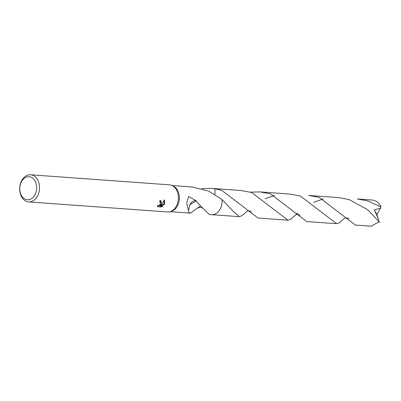 <?xml version="1.0" encoding="UTF-8"?>
<svg xmlns="http://www.w3.org/2000/svg" width="401" height="401" viewBox="0 0 401 401"><rect width="100%" height="100%" fill="white"/><g stroke="black" fill="none" stroke-linecap="round" stroke-linejoin="round"><path stroke-width="0.6" d="M30.596 174.781L169.433 184.836A13.604 9.915 94.1 0 1 172.029 185.518A13.604 9.915 94.1 0 1 177.031 204.705A13.604 9.915 94.1 0 1 170.134 211.673A13.604 9.915 94.1 0 1 167.468 211.969L28.631 201.914A13.604 9.915 94.1 0 1 21.032 182.049A13.604 9.915 94.1 0 1 30.596 174.781A13.604 9.915 94.1 0 1 38.195 194.645A13.604 9.915 94.1 0 1 28.631 201.914M172.029 185.518L173.287 186.104A13.093 9.544 94.1 0 1 178.104 204.57A13.093 9.544 94.1 0 1 171.468 211.277L170.134 211.673M161.553 203.583L160.701 205.051L161.994 203.613L164.455 199.853L164.716 203.813L164.31 204.57L160.049 205.773L163.017 205.989L161.307 206.991L157.648 206.726L157.433 205.397L158.636 205.538L160.425 203.929L160.28 202.114L159.673 201.853A13.604 9.915 -85.9 0 0 160.034 200.47L160.891 200.776L161.553 203.583M35.514 193.598A11.564 8.426 94.1 0 1 23.96 198.475A11.564 8.426 94.1 0 1 20.927 182.891A11.564 8.426 94.1 0 1 32.481 178.014A11.564 8.426 94.1 0 1 35.514 193.598M251.242 211.813C251.191 211.076 247.196 210.309 246.79 211.558L242.039 215.678L239.267 216.665L233.181 211.317L222.064 199.513A13.093 9.544 94.1 0 1 220.821 207.663A13.093 9.544 94.1 0 1 211.613 214.655L209.327 214.49L200.836 206.214L196.199 201.081A13.093 9.544 94.1 0 0 196.224 200.801A8.727 6.361 -85.9 0 0 189.848 204.66L196.199 201.081M239.267 216.665L211.618 214.665A13.098 9.549 94.1 0 0 222.069 199.518L222.069 199.518A13.098 9.544 94.1 0 1 220.826 207.663A13.098 9.544 94.1 0 1 211.397 214.64M201.773 188.62L211.217 188.375L214.901 188.781L214.996 194.385M213.202 188.52A13.098 9.549 94.1 0 1 213.507 188.535A13.093 9.544 94.1 0 1 214.891 188.786L221.753 190.325L258.033 218.024L287.943 220.189L251.688 192.495L241.156 190.54L213.507 188.535A13.098 9.549 94.1 0 1 214.896 188.781M200.52 205.843L190.55 213.131L188.736 212.375A13.093 9.544 -85.9 0 0 188.911 212.309L186.676 203.026L188.686 196.505L196.224 200.801M157.508 206.42L160.856 206.66L161.307 206.991M160.661 200.635L160.27 204.736L160.701 205.051M160.856 206.66L162.22 205.929M160.049 205.773L159.608 205.452L163.879 204.254L164.33 200.099M163.879 204.254L164.31 204.57M222.064 199.513L208.69 191.082L192.445 187.016L172.079 185.543M213.292 188.525A13.098 9.544 94.1 0 1 214.901 188.781M188.65 210.204L189.848 204.65M319.136 197.382L355.416 225.076L371.216 226.219L379.075 221.683L367.637 209.673L349.076 199.553L338.544 197.598L308.61 195.427L319.136 197.382M323.401 198.886L313.722 202.289M297.908 212.891L290.72 219.202L287.943 220.189M380.95 207.031A13.093 9.544 94.1 0 0 380.208 205.312L377.045 201.583L373.105 200.104L357.306 198.961L367.842 200.916L380.95 207.031L380.574 208.079L374.313 209.949L378.263 218.56L378.785 221.317M348.629 218.871C349.251 218.314 344.434 217.357 344.173 218.615L339.426 222.725L336.65 223.718L300.369 196.024L289.838 194.069L259.923 191.899L270.459 193.853L306.715 221.552L336.65 223.718M211.618 214.665A13.098 9.549 94.1 0 1 211.312 214.635M274.71 195.357L265.031 198.766M250.475 192.144L259.923 191.899M380.574 208.079L376.855 214.555L374.313 209.949M376.855 214.555L378.263 218.56M213.502 188.54L211.217 188.375M190.55 213.131L170.189 211.658M160.179 202.034L159.748 201.713M198.189 207.959L198.234 207.924C199.031 206.906 202.7 207.533 202.595 208.335L202.58 208.32M233.227 211.372L233.567 211.793M379.07 221.688L379.677 222.43M295.582 215.001L295.622 214.971C295.667 214.029 300.254 214.54 299.983 215.392"/></g></svg>
